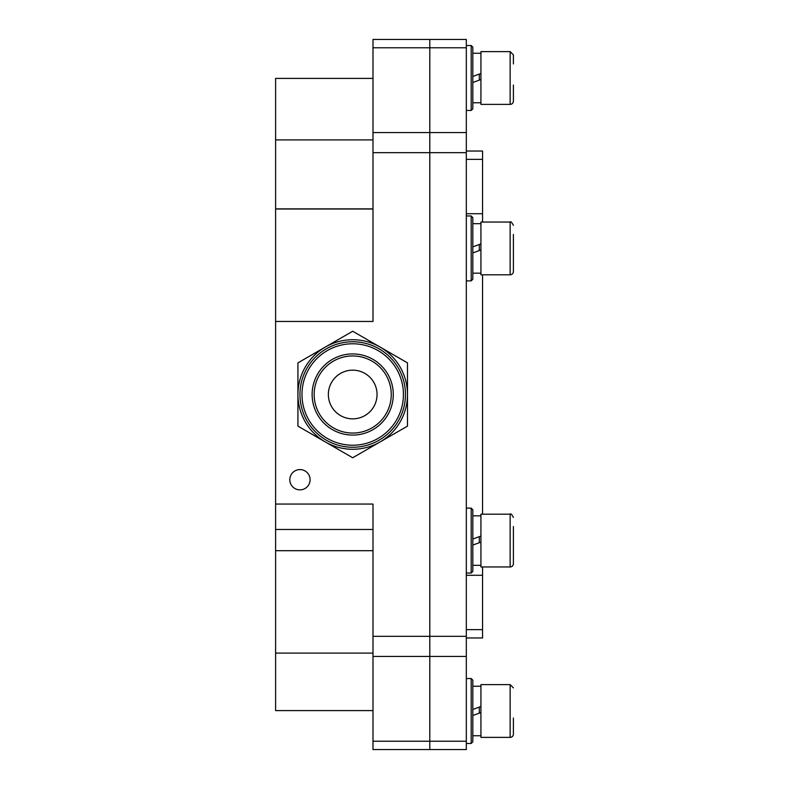<?xml version="1.0" encoding="UTF-8"?>
<svg xmlns="http://www.w3.org/2000/svg" width="789" height="789" viewBox="0 0 789 789"><rect width="100%" height="100%" fill="white"/><g stroke="black" fill="none" stroke-linecap="round" stroke-linejoin="round"><path stroke-width="1.18" d="M372.99 749.55L429.798 749.55L372.99 749.55L372.99 504.063L275.608 504.063L275.608 529.468L372.99 529.468M372.99 710.593L275.608 710.593L275.608 529.468M275.608 504.063L275.608 78.407L372.99 78.407M466.319 749.55L466.319 741.226L429.798 741.226L429.798 749.55L466.319 749.55L429.798 749.55L429.798 132.572L429.798 636.338L372.99 636.338M275.608 550.692L372.99 550.692M299.958 489.861A10.149 10.149 0 0 0 308.736 474.643A10.149 10.149 0 0 0 291.171 474.643A10.149 10.149 0 0 0 299.958 489.861M275.608 321.458L372.99 321.458L372.99 152.662L466.319 152.662L466.319 132.572L429.798 132.572L429.798 47.774L429.798 132.572L372.99 132.572L372.99 152.662M372.99 132.572L372.99 39.45L429.798 39.45L429.798 47.774L466.319 47.774L466.319 132.572M466.319 151.034L482.552 151.034L482.552 213.73L466.319 213.73M482.552 222.044L482.552 213.73M482.552 514.201L482.552 274.799M482.552 637.966L466.319 637.966L482.552 637.966L482.552 566.956M372.99 741.226L429.798 741.226L429.798 636.338L466.319 636.338L466.319 152.662M466.319 47.774L466.319 39.45L429.798 39.45L429.798 47.774L372.99 47.774M466.319 741.226L466.319 636.338M352.703 418.851A24.351 24.351 0 0 0 373.789 382.33A24.351 24.351 0 0 0 331.617 382.33A24.351 24.351 0 0 0 352.703 418.851M297.926 362.871L325.315 347.061A54.776 54.776 0 0 0 297.926 394.5L297.926 362.871M325.315 347.061L352.703 331.242L380.091 347.061A54.776 54.776 0 0 0 325.315 347.061M297.926 426.129L297.926 394.5A54.776 54.776 0 0 0 325.315 441.939L297.926 426.129M352.703 457.758L325.315 441.939A54.776 54.776 0 0 0 380.091 441.939L352.703 457.758M407.489 426.129L380.091 441.939A54.776 54.776 0 0 0 407.489 394.5L407.489 426.129M407.489 362.871L407.489 394.5A54.776 54.776 0 0 0 380.091 347.061L407.489 362.871M352.703 447.255A52.755 52.755 0 0 0 398.386 368.128A52.755 52.755 0 0 0 307.02 368.128A52.755 52.755 0 0 0 352.703 447.255M352.703 445.223A50.723 50.723 0 0 0 396.63 369.144A50.723 50.723 0 0 0 308.775 369.144A50.723 50.723 0 0 0 352.703 445.223M352.703 435.074A40.574 40.574 0 0 0 387.843 374.213A40.574 40.574 0 0 0 317.563 374.213A40.574 40.574 0 0 0 352.703 435.074M352.703 433.053A38.553 38.553 0 0 0 386.087 375.229A38.553 38.553 0 0 0 319.318 375.229A38.553 38.553 0 0 0 352.703 433.053M510.148 274.799L510.148 222.044L480.925 222.044L480.925 274.799L510.148 274.799A3.245 3.245 0 0 0 513.392 271.554L513.392 241.395M513.392 234.363L513.392 271.554M513.392 85.025L513.392 101.13A3.245 3.245 0 0 1 510.148 104.375A3.245 3.245 0 0 0 513.392 101.13A3.245 3.245 0 0 1 510.148 104.375L510.148 51.62L480.925 51.62L480.925 104.375L510.148 104.375A3.245 3.245 0 0 0 513.392 101.13L513.392 92.057M513.392 63.939L513.392 54.865L513.392 63.939M480.925 79.541L472.818 82.5M480.925 73.495L472.818 76.454M471.191 45.535L472.818 47.162L472.818 108.833L471.191 110.46L471.191 45.535L466.319 45.535M510.148 737.38L510.148 684.625L480.925 684.625L480.925 737.38L510.148 737.38A3.245 3.245 0 0 0 513.392 734.135L513.392 725.061M513.392 718.029L513.392 734.135M480.925 712.546L472.818 715.505M480.925 706.5L472.818 709.459M471.191 678.54L472.818 680.167L472.818 741.838L471.191 743.465L471.191 678.54L466.319 678.54M513.392 526.519L513.392 563.711A3.245 3.245 0 0 1 510.148 566.956L510.148 514.201L480.925 514.201L480.925 566.956L510.148 566.956A3.245 3.245 0 0 0 513.392 563.711L513.392 554.637M480.925 249.965L472.818 252.924M480.925 243.919L472.818 246.878M471.191 215.959L472.818 217.586L472.818 279.257L471.191 280.884L471.191 215.959L466.319 215.959M513.392 547.605L513.392 533.551M480.925 542.122L472.818 545.081M480.925 536.076L472.818 539.035M471.191 508.116L472.818 509.743L472.818 571.414L471.191 573.041L471.191 508.116L466.319 508.116M372.99 653.095L275.608 653.095M466.319 656.428L372.99 656.428M372.99 209.006L275.608 209.006M372.99 208.888L275.608 208.888M372.99 139.909L275.608 139.909M466.319 159.358L482.552 159.358M482.552 575.27L466.319 575.27M482.552 629.642L466.319 629.642M479.308 80.133L479.308 74.087M479.308 713.138L479.308 707.092M479.308 250.557L479.308 244.511M479.308 542.714L479.308 536.668M510.148 222.044C510.611 221.107 511.686 222.192 513.392 225.289C511.686 222.192 510.611 221.107 510.148 222.044M510.148 51.62L513.392 54.865L510.148 51.62M472.818 102.748L480.925 102.748M472.818 53.248L480.925 53.248M466.319 110.46L471.191 110.46M510.148 684.625L513.392 687.87L510.148 684.625M472.818 735.752L480.925 735.752M472.818 686.252L480.925 686.252M466.319 743.465L471.191 743.465M510.148 514.201C510.68 513.225 511.765 514.31 513.392 517.446C511.765 514.31 510.68 513.225 510.148 514.201M472.818 273.172L480.925 273.172M472.818 223.672L480.925 223.672M466.319 280.884L471.191 280.884M472.818 565.328L480.925 565.328M472.818 515.828L480.925 515.828M466.319 573.041L471.191 573.041"/></g></svg>
